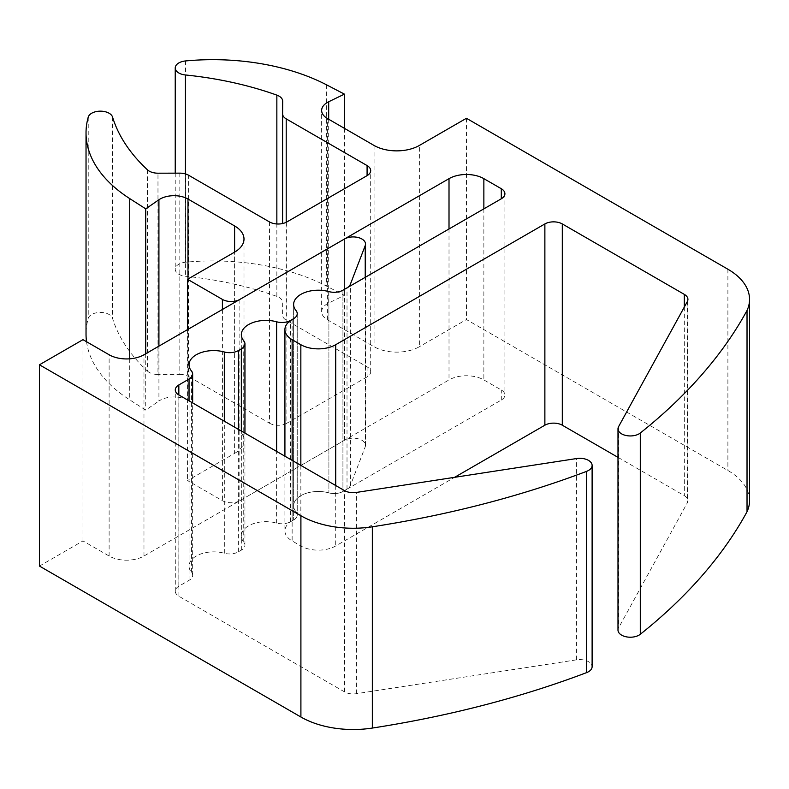 <?xml version="1.0" encoding="UTF-8"?>
<svg xmlns="http://www.w3.org/2000/svg" width="789" height="789" viewBox="0 0 789 789"><rect width="100%" height="100%" fill="white"/><g stroke="black" fill="none" stroke-linecap="round" stroke-linejoin="round"><path stroke-width="0.59" stroke-dasharray="3.94 2.96" d="M367.082 366.846L367.082 376.905A12.328 7.121 0 0 0 370.692 371.875A12.328 7.121 0 0 0 367.082 366.846L286.2 320.147A12.328 7.121 180 0 1 282.59 315.117L282.679 302.473A12.328 7.121 0 0 0 282.679 302.443A12.328 7.121 0 0 0 279.069 297.414A12.328 7.121 0 0 0 276.85 296.398A258.831 149.437 0 0 0 185.415 276.239A12.328 7.121 180 0 1 175.227 269.227A12.328 7.121 180 0 1 185.573 262.204A170.089 98.201 180 0 1 326.656 286.16L344.428 295.392L328.688 303.015A19.725 11.381 0 0 0 321.646 311.744A19.725 11.381 0 0 0 327.415 319.792L374.055 346.716A32.043 18.502 0 0 0 419.373 346.716L419.373 145.452M147.454 169.832L147.454 371.106A258.831 149.437 180 0 1 112.541 318.312A12.328 7.121 0 0 0 109.119 314.515A12.328 7.121 0 0 0 96.613 312.769A12.328 7.121 0 0 0 88.23 318.401A170.089 98.201 0 0 0 86.031 334.151M617.994 457.364L684.319 495.65A12.328 7.121 180 0 1 687.929 500.68A12.328 7.121 180 0 1 687.505 502.514L618.566 627.945A12.328 7.121 0 0 0 617.994 630.095M234.609 453.389A32.043 18.502 0 0 0 243.998 440.301A32.043 18.502 0 0 0 234.609 427.224L234.609 252.115L234.609 453.389L187.555 480.56L222.409 500.68A12.328 7.121 0 0 0 239.846 500.68L449.01 379.923A24.646 14.232 180 0 1 483.864 379.923L501.301 389.993A12.328 7.121 180 0 1 504.911 395.023A12.328 7.121 180 0 1 501.301 400.053L342.929 491.488A12.328 7.121 180 0 1 328.905 492.878A24.646 14.232 0 0 0 293.626 505.719A24.646 14.232 0 0 0 296.033 511.854A12.328 7.121 180 0 1 297.236 514.911A12.328 7.121 180 0 1 293.626 519.951L292.137 520.809A24.646 14.232 0 0 0 284.918 530.879A24.646 14.232 0 0 0 292.137 540.938L300.846 545.968A24.646 14.232 0 0 0 335.71 545.968L454.622 477.315M187.979 279.04L187.979 400.299L234.609 427.224M187.979 400.299A19.725 11.381 0 0 0 158.924 401.029L158.924 346.134M86.543 341.736A170.089 98.201 0 0 0 129.721 399.855L145.718 410.112L158.924 401.029M147.454 371.106A12.328 7.121 0 0 0 157.978 374.469L157.978 173.195M179.823 173.146L179.823 374.42L157.978 374.469M179.823 374.42A12.328 7.121 180 0 1 188.591 376.501L188.591 175.227M269.473 221.926L269.473 423.2L188.591 376.501M269.473 423.2A12.328 7.121 0 0 0 286.9 423.2L286.9 221.926M367.082 376.905L286.9 423.2M749.55 500.68A73.949 42.695 0 0 0 727.892 470.491L466.437 319.545L419.373 346.716M687.505 301.25L687.505 502.514M187.555 329.605L187.555 480.56M466.437 118.281L466.437 319.545M344.428 128.341L344.428 295.392M145.718 353.758L145.718 410.112M39.45 566.068L82.973 540.938L109.119 556.028A24.646 14.232 0 0 0 143.973 556.028L344.477 440.272A12.328 7.121 180 0 1 357.91 438.733A12.328 7.121 180 0 1 365.524 445.302A12.328 7.121 180 0 1 365.228 446.84L350.336 485.629A12.328 7.121 180 0 1 347.012 489.121L342.929 491.488A12.328 7.121 180 0 1 328.905 492.878A24.646 14.232 0 0 0 293.626 505.719A24.646 14.232 0 0 0 296.033 511.854A12.328 7.121 180 0 1 297.236 514.911A12.328 7.121 180 0 1 293.626 519.951L290.638 521.677A12.328 7.121 180 0 1 276.614 523.068A24.646 14.232 0 0 0 241.335 535.909A24.646 14.232 0 0 0 243.742 542.043A12.328 7.121 180 0 1 244.945 545.11A12.328 7.121 180 0 1 241.335 550.14L238.347 551.866A12.328 7.121 180 0 1 224.323 553.257A24.646 14.232 0 0 0 189.044 566.098A24.646 14.232 0 0 0 191.451 572.232A12.328 7.121 180 0 1 192.654 575.299A12.328 7.121 180 0 1 189.044 580.329L178.837 586.227A12.328 7.121 0 0 0 175.286 591.217A12.328 7.121 0 0 0 178.896 596.257L344.477 691.854A12.328 7.121 0 0 0 356.372 693.699L576.621 659.821A12.328 7.121 180 0 1 592.115 666.695M82.973 540.938L82.973 339.664M88.23 117.137L88.23 318.401M222.409 309.475L222.409 500.68M239.846 299.416L239.846 500.68M449.01 228.978L449.01 379.923M483.864 208.848L483.864 379.923M501.301 400.053L501.301 389.993M342.929 290.214L342.929 491.488L342.929 290.214M328.905 291.605L328.905 492.878L328.905 291.605M296.033 310.58L296.033 511.854L296.033 310.58M293.626 318.677L293.626 519.951L293.626 318.677M292.137 319.545L292.137 520.809M292.137 460.362L292.137 540.938M300.846 465.392L300.846 545.968M335.71 485.521L335.71 545.968M684.319 307.059L684.319 495.65M618.566 426.681L618.566 627.945M727.892 269.227L727.892 470.491M327.415 319.792L327.415 118.518M374.055 145.452L374.055 346.716M328.688 119.257L328.688 303.015M326.656 84.887L326.656 286.16M185.573 60.94L185.573 262.204M185.415 173.905L185.415 276.239M276.85 296.398L276.85 223.968M286.2 222.301L286.2 320.147M129.721 358.817L129.721 399.855M112.541 117.038L112.541 318.312M356.372 693.699L356.372 492.435M109.119 556.028L109.119 354.764M143.973 556.028L143.973 354.764M344.477 440.272L344.477 239.008M365.228 446.84L365.228 277.343M350.336 485.629L350.336 285.943M347.012 489.121L347.012 287.857M290.638 521.677L290.638 320.492M276.614 523.068L276.614 451.407M243.742 542.043L243.742 340.769M241.335 550.14L241.335 431.041M238.347 551.866L238.347 429.315M224.323 553.257L224.323 421.208M191.451 572.232L191.451 370.958M189.044 580.329L189.044 400.851M178.837 586.227L178.837 394.954M178.896 596.257L178.896 394.983M344.477 691.854L344.477 490.59M576.621 659.821L576.621 458.547M504.911 193.749L504.911 395.023M293.626 304.446L293.626 505.719L293.626 304.446M297.236 313.647L297.236 514.911L297.236 313.647M284.918 456.2L284.918 530.879M687.929 299.416L687.929 500.68M175.227 173.156L175.227 269.227M243.998 239.037L243.998 440.301M370.692 371.875L370.692 170.602M321.646 311.744L321.646 110.47M365.524 445.302L365.524 277.176M241.335 535.909L241.335 334.635M244.945 545.11L244.945 433.122M189.044 566.098L189.044 364.824M192.654 575.299L192.654 402.932M175.286 591.217L175.286 389.953"/><path stroke-width="1.18" d="M234.609 252.115L234.609 225.95A32.043 18.502 180 0 1 243.998 239.037A32.043 18.502 180 0 1 234.609 252.115L187.555 279.286L222.409 299.416A12.328 7.121 0 0 0 239.846 299.416L449.01 178.659A24.646 14.232 180 0 1 483.864 178.659L501.301 188.719A12.328 7.121 180 0 1 504.911 193.749A12.328 7.121 180 0 1 501.301 198.779L342.929 290.214A12.328 7.121 180 0 1 328.905 291.605A24.646 14.232 0 0 0 293.626 304.446A24.646 14.232 0 0 0 296.033 310.58A12.328 7.121 180 0 1 297.236 313.647A12.328 7.121 180 0 1 293.626 318.677L292.137 319.545A24.646 14.232 0 0 0 284.918 329.605A24.646 14.232 0 0 0 292.137 339.664L300.846 344.704A24.646 14.232 0 0 0 335.71 344.704L544.874 223.938A12.328 7.121 180 0 1 562.301 223.938L684.319 294.386A12.328 7.121 180 0 1 687.929 299.416A12.328 7.121 180 0 1 687.505 301.25L618.566 426.681A12.328 7.121 0 0 0 617.994 428.831A12.328 7.121 0 0 0 626.515 435.597A12.328 7.121 0 0 0 640.293 433.013A739.5 426.948 0 0 0 744.372 315.255A739.5 426.948 0 0 0 747.025 310.471A73.949 42.695 0 0 0 749.55 299.416A73.949 42.695 0 0 0 727.892 269.227L466.437 118.281L419.373 145.452A32.043 18.502 180 0 1 374.055 145.452L327.415 118.518A19.725 11.381 180 0 1 321.646 110.47A19.725 11.381 180 0 1 328.688 101.751L344.428 94.128L326.656 84.887A170.089 98.201 0 0 0 185.573 60.94A12.328 7.121 0 0 0 175.227 67.962A12.328 7.121 0 0 0 185.415 74.965A258.831 149.437 180 0 1 276.85 95.124A12.328 7.121 180 0 1 279.069 96.14A12.328 7.121 180 0 1 282.679 101.17A12.328 7.121 180 0 1 282.679 101.209L282.59 113.813A12.328 7.121 0 0 0 282.59 113.843A12.328 7.121 0 0 0 286.2 118.873L367.082 165.572A12.328 7.121 180 0 1 370.692 170.602A12.328 7.121 180 0 1 367.082 175.641L286.9 221.926A12.328 7.121 180 0 1 269.473 221.926L188.591 175.227A12.328 7.121 0 0 0 179.823 173.146L157.978 173.195A12.328 7.121 180 0 1 147.454 169.832A258.831 149.437 0 0 1 112.541 117.038A12.328 7.121 180 0 0 109.119 113.241A12.328 7.121 180 0 0 96.613 111.505A12.328 7.121 180 0 0 88.23 117.137A170.089 98.201 180 0 0 86.031 132.877L86.031 334.151A170.089 98.201 0 0 0 86.543 341.736M454.622 477.315L544.874 425.212A12.328 7.121 180 0 1 562.301 425.212L617.994 457.364M617.994 428.831L617.994 630.095A12.328 7.121 0 0 0 626.515 636.871A12.328 7.121 0 0 0 640.293 634.277A739.5 426.948 0 0 0 744.372 516.519A739.5 426.948 0 0 0 747.025 511.736A73.949 42.695 0 0 0 749.55 500.68L749.55 299.416M747.025 310.471L747.025 511.736M158.924 346.134L158.924 199.755L145.718 208.848L129.721 198.591A170.089 98.201 180 0 1 86.031 132.877M158.924 199.755A19.725 11.381 180 0 1 187.979 199.025L187.979 279.04M234.609 225.95L187.979 199.025M187.555 279.286L187.555 329.605M344.428 94.128L344.428 128.341M145.718 208.848L145.718 353.758M378.099 525.888A739.5 426.948 180 0 1 372.339 526.796A73.949 42.695 180 0 1 300.905 515.74L39.45 364.794L82.973 339.664L109.119 354.764A24.646 14.232 0 0 0 143.973 354.764L344.477 239.008A12.328 7.121 180 0 1 357.91 237.459A12.328 7.121 180 0 1 365.524 244.038A12.328 7.121 180 0 1 365.228 245.576L350.336 284.365A12.328 7.121 180 0 1 347.012 287.857L342.929 290.214A12.328 7.121 180 0 1 328.905 291.605A24.646 14.232 0 0 0 293.626 304.446A24.646 14.232 0 0 0 296.033 310.58A12.328 7.121 180 0 1 297.236 313.647A12.328 7.121 180 0 1 293.626 318.677L290.638 320.403A12.328 7.121 180 0 1 276.614 321.794A24.646 14.232 0 0 0 241.335 334.635A24.646 14.232 0 0 0 243.742 340.769A12.328 7.121 180 0 1 244.945 343.836A12.328 7.121 180 0 1 241.335 348.866L238.347 350.592A12.328 7.121 180 0 1 224.323 351.983A24.646 14.232 0 0 0 189.044 364.824A24.646 14.232 0 0 0 191.451 370.958A12.328 7.121 180 0 1 192.654 374.025A12.328 7.121 180 0 1 189.044 379.055L178.837 384.953A12.328 7.121 0 0 0 175.286 389.953A12.328 7.121 0 0 0 178.896 394.983L344.477 490.59A12.328 7.121 0 0 0 356.372 492.435L576.621 458.547A12.328 7.121 180 0 1 592.115 465.431A12.328 7.121 180 0 1 586.552 471.378A739.5 426.948 180 0 1 378.099 525.888M592.115 465.431L592.115 666.695A12.328 7.121 180 0 1 586.552 672.642A739.5 426.948 180 0 1 378.099 727.152A739.5 426.948 180 0 1 372.339 728.06A73.949 42.695 180 0 1 300.905 717.014L39.45 566.068L39.45 364.794M222.409 299.416L222.409 309.475M449.01 178.659L449.01 228.978M483.864 178.659L483.864 208.848M501.301 188.719L501.301 198.779M292.137 339.664L292.137 460.362M300.846 344.704L300.846 465.392M335.71 344.704L335.71 485.521M544.874 223.938L544.874 425.212M562.301 223.938L562.301 425.212M684.319 294.386L684.319 307.059M640.293 433.013L640.293 634.277M328.688 101.751L328.688 119.257M185.415 74.965L185.415 173.905M276.85 223.968L276.85 95.124M282.59 223.543L282.59 113.872L282.59 223.543M286.2 118.873L286.2 222.301M367.082 175.641L367.082 165.572M129.721 198.591L129.721 358.817M372.339 728.06L372.339 526.796M365.228 277.343L365.228 245.576M350.336 285.943L350.336 284.365M276.614 451.407L276.614 321.794M241.335 431.041L241.335 348.866M238.347 429.315L238.347 350.592M224.323 421.208L224.323 351.983M189.044 400.851L189.044 379.055M178.837 394.954L178.837 384.953M586.552 672.642L586.552 471.378M300.905 717.014L300.905 515.74M284.918 329.605L284.918 456.2M175.227 67.962L175.227 173.156M365.524 277.176L365.524 244.038M244.945 433.122L244.945 343.836M192.654 402.932L192.654 374.025"/></g></svg>
